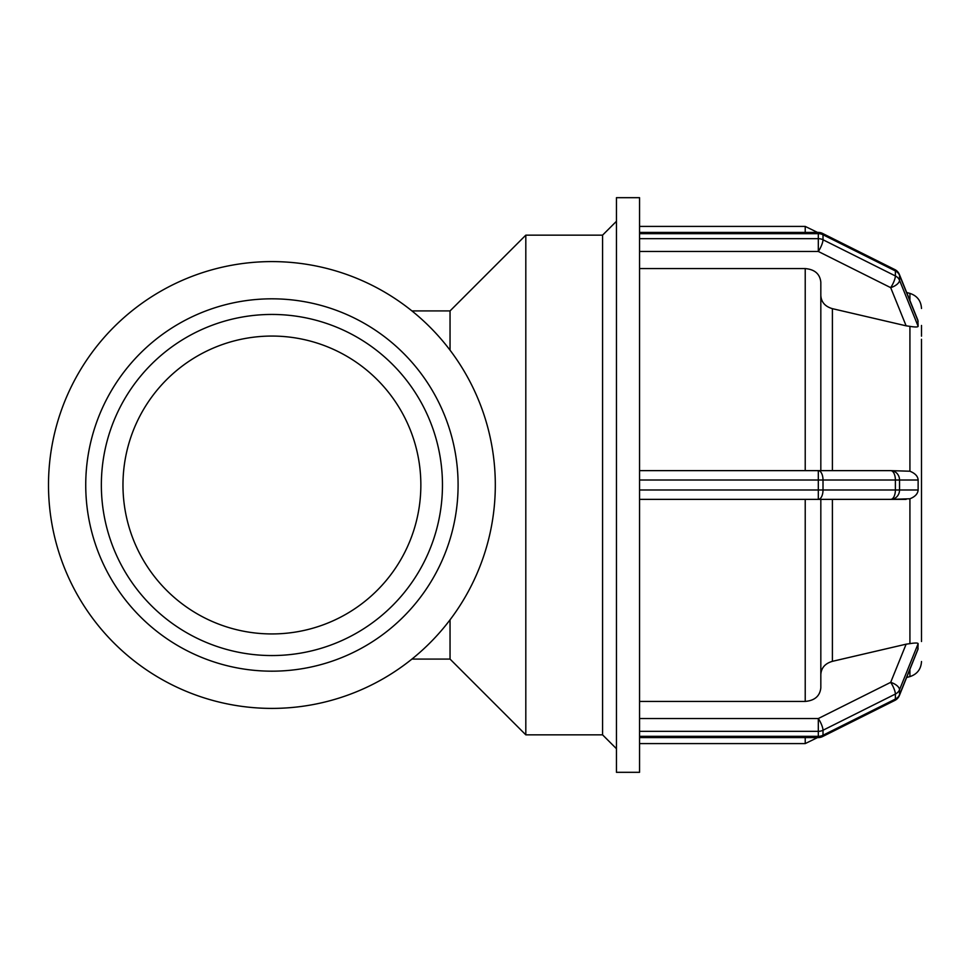 <?xml version="1.0" encoding="UTF-8"?>
<svg xmlns="http://www.w3.org/2000/svg" width="970" height="970" viewBox="0 0 970 970"><rect width="100%" height="100%" fill="white"/><g stroke="black" fill="none" stroke-linecap="round" stroke-linejoin="round"><path stroke-width="1.45" d="M450.044 619.83L450.044 659.079L411.947 659.079M411.947 310.921L450.044 310.921L450.044 350.17M639.557 251.472L818.316 251.472A9.373 2.34 -63.4 0 0 823.009 239.76A9.373 8.112 180 0 0 818.316 238.668L818.316 251.472L890.69 287.654A9.373 4.426 -22 0 0 899.542 280.294A9.373 8.112 180 0 0 895.383 275.953A9.373 2.34 116.6 0 1 890.69 287.654L906.125 325.823L832.405 308.666C825.179 306.568 821.311 302.203 820.826 295.583M909.921 300.554L909.921 293.389L906.683 292.516L899.384 274.462A9.373 9.373 0 0 0 894.886 269.599L894.886 269.599A9.373 2.34 116.6 0 1 895.383 270.945A9.373 8.112 0 0 1 899.542 275.298A9.373 4.426 -22 0 0 899.384 274.462A9.373 9.373 0 0 0 894.886 269.599L822.511 233.406A9.373 9.373 0 0 0 818.304 232.424L818.316 233.673A9.373 8.112 0 0 1 823.009 234.764A9.373 2.34 -63.4 0 0 822.511 233.406A9.373 9.373 0 0 0 818.316 232.424L639.557 232.424M899.384 274.462L917.862 320.161L918.129 326.284C917.923 327.181 915.183 327.205 909.921 326.369L906.125 325.823M639.557 499.368L818.316 499.368A9.373 4.68 -90 0 0 823.009 489.995L639.557 489.995L639.557 731.331L818.316 731.331A9.373 8.112 0 0 0 823.009 730.24A9.373 2.34 -116.6 0 0 818.316 718.527L818.316 737.576A9.373 9.373 0 0 0 822.511 736.594A9.373 2.34 -116.6 0 0 823.009 735.236A9.373 8.112 180 0 1 818.316 736.327L639.557 736.327L639.557 772.314L616.447 772.314L616.447 197.686L639.557 197.686L639.557 233.673L818.316 233.673L818.316 238.668L639.557 238.668L639.557 480.004L823.009 480.004A9.373 4.68 -90 0 0 818.316 470.632L639.557 470.632M639.557 238.668L639.557 233.673M917.28 651.003L899.384 695.538A9.373 4.426 -158 0 0 899.542 694.702A9.373 8.112 180 0 1 895.383 699.055A9.373 2.34 63.4 0 1 894.886 700.401L894.886 700.401A9.373 9.373 0 0 0 899.384 695.538M820.826 674.417C821.311 667.796 825.179 663.431 832.405 661.334L906.125 644.177L890.69 682.346A9.373 2.34 63.4 0 1 895.383 694.047A9.373 8.112 -0 0 0 899.542 689.706A9.373 4.426 -158 0 0 890.69 682.346L818.316 718.527L639.557 718.527M906.125 644.177L909.921 643.631C915.28 642.795 918.02 642.819 918.129 643.716L917.862 649.839M639.557 736.327L639.557 731.331M639.557 701.419L805.221 701.419C814.691 700.595 819.905 696.084 820.826 687.863L820.826 499.368M921.5 326.611L921.5 328.503M820.826 470.632L820.826 282.137C819.905 273.916 814.691 269.405 805.221 268.581L639.557 268.581M921.5 641.51L921.488 339.27M921.5 328.078L921.5 336.166L921.5 328.078M921.5 499.368L921.5 477.774M921.488 630.73L921.5 634.259M921.5 632.501L921.5 641.497M890.69 499.368L818.316 499.368L818.316 470.632L890.69 470.632A9.373 4.68 90 0 1 895.383 480.004L899.542 480.004A9.373 8.839 -90 0 0 890.69 470.632L909.921 471.226C915.195 473.384 917.923 476.306 918.129 480.004L918.129 489.995C917.826 493.803 915.098 496.725 909.921 498.774L890.69 499.368A9.373 8.839 -90 0 0 899.542 489.995L895.383 489.995A9.373 4.68 90 0 1 890.69 499.368L906.125 499.368M921.5 325.459L921.5 328.854M639.557 489.995L639.557 480.004M450.044 310.921L525.813 235.152L525.813 734.848L602.576 734.848L616.447 748.707M525.813 235.152L602.576 235.152L602.576 734.848M85.736 485A186.179 186.179 0 0 0 364.999 646.238A186.179 186.179 0 0 0 364.999 323.762A186.179 186.179 0 0 0 85.736 485M122.972 485A148.944 148.944 0 0 0 346.387 613.986A148.944 148.944 0 0 0 346.387 356.014A148.944 148.944 0 0 0 122.972 485M48.5 485A223.415 223.415 0 0 0 383.611 678.479A223.415 223.415 0 0 0 383.611 291.521A223.415 223.415 0 0 0 48.5 485M918.129 326.284L899.542 280.294L899.542 275.298L918.129 321.288M895.383 270.945L895.383 275.953L823.009 239.76L823.009 234.764L895.383 270.945M918.129 648.712L899.542 694.702L899.542 689.706L918.129 643.716M895.383 694.047L895.383 699.055L823.009 735.236L823.009 730.24L895.383 694.047M909.921 326.369L909.921 471.226M909.921 498.774L909.921 643.631M909.921 669.445L909.921 676.611C917.183 674.198 921.039 669.167 921.5 661.528M832.405 470.632L832.405 308.666M832.405 661.334L832.405 499.368M805.221 268.581L805.221 470.632M805.221 499.368L805.221 701.419M805.221 737.576L805.221 743.59L817.528 737.576M918.129 489.995L899.542 489.995L899.542 480.004L918.129 480.004M895.383 480.004L895.383 489.995L823.009 489.995L823.009 480.004L895.383 480.004M639.557 226.41L805.221 226.41L805.221 232.424M101.353 485A170.562 170.562 0 0 1 357.19 337.293A170.562 170.562 0 0 1 357.19 632.707A170.562 170.562 0 0 1 101.353 485M639.557 737.576L818.316 737.576A9.373 9.373 0 0 0 822.511 736.594L894.886 700.401M909.921 293.389C917.183 295.801 921.039 300.833 921.5 308.472M909.921 676.611L906.683 677.484M639.557 743.59L805.221 743.59M805.221 226.41L817.528 232.424M450.044 659.079L525.813 734.848M602.576 235.152L616.447 221.293"/></g></svg>
